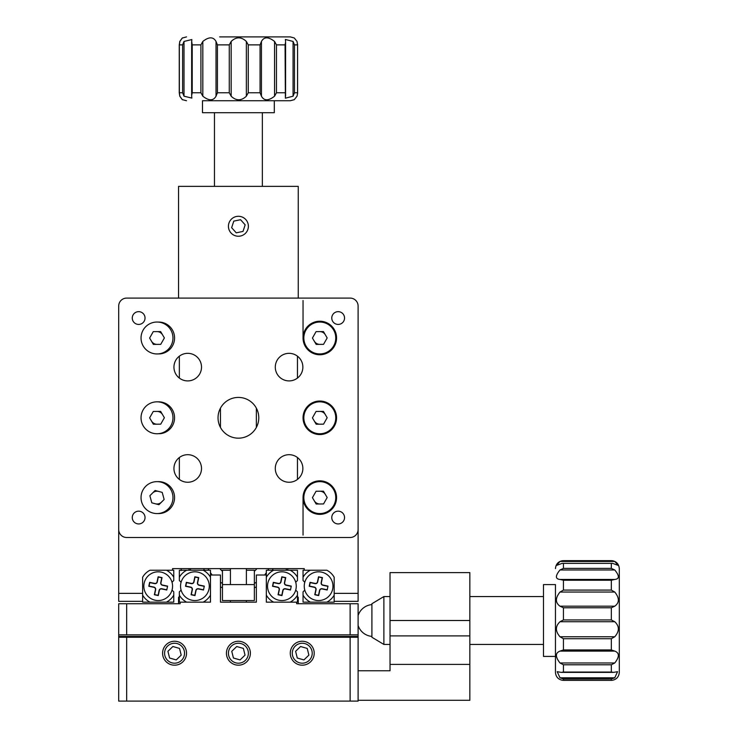 <?xml version="1.0" encoding="UTF-8"?>
<svg xmlns="http://www.w3.org/2000/svg" width="738" height="738" viewBox="0 0 738 738"><rect width="100%" height="100%" fill="white"/><g stroke="black" fill="none" stroke-linecap="round" stroke-linejoin="round"><path stroke-width="1.11" d="M312.22 653.222A9.972 9.972 0 0 0 302.248 643.241A9.972 9.972 0 0 0 292.276 653.222A9.972 9.972 0 0 0 302.248 663.194A9.972 9.972 0 0 0 312.22 653.222M248.383 653.222A9.972 9.972 0 0 0 238.402 643.241A9.972 9.972 0 0 0 228.429 653.222A9.972 9.972 0 0 0 238.402 663.194A9.972 9.972 0 0 0 248.383 653.222M184.537 653.222A9.972 9.972 0 0 0 174.565 643.241A9.972 9.972 0 0 0 164.583 653.222A9.972 9.972 0 0 0 174.565 663.194A9.972 9.972 0 0 0 184.537 653.222M126.678 701.1L118.698 701.1L118.698 637.254L126.678 637.254L126.678 701.1L350.126 701.1L350.126 637.254L358.105 637.254L358.105 701.1L350.126 701.1M126.678 637.254L350.126 637.254M289.084 454.691A13.782 13.782 0 0 0 275.292 468.473A13.782 13.782 0 0 0 289.084 482.255A13.782 13.782 0 0 0 302.866 468.473A13.782 13.782 0 0 0 289.084 454.691M187.729 454.691A13.782 13.782 0 0 0 173.947 468.473A13.782 13.782 0 0 0 187.729 482.255A13.782 13.782 0 0 0 201.511 468.473A13.782 13.782 0 0 0 187.729 454.691M187.729 353.336A13.782 13.782 0 0 0 173.947 367.118A13.782 13.782 0 0 0 187.729 380.909A13.782 13.782 0 0 0 201.511 367.118A13.782 13.782 0 0 0 187.729 353.336M289.084 353.336A13.782 13.782 0 0 0 275.292 367.118A13.782 13.782 0 0 0 289.084 380.909A13.782 13.782 0 0 0 302.866 367.118A13.782 13.782 0 0 0 289.084 353.336M238.402 397.422A20.369 20.369 0 0 0 218.033 417.8A20.369 20.369 0 0 0 238.402 438.169A20.369 20.369 0 0 0 258.78 417.8A20.369 20.369 0 0 0 238.402 397.422M141.041 337.995A15.959 15.959 0 0 0 157 353.954L160.192 353.871A15.959 15.959 0 0 0 160.192 322.109L157 322.036A15.959 15.959 0 0 0 141.041 337.995M141.041 417.8A15.959 15.959 0 0 0 158.596 433.676L160.192 433.676A15.959 15.959 0 0 0 174.537 416.998A15.959 15.959 0 0 0 158.596 401.832L157 401.832A15.959 15.959 0 0 0 141.041 417.8M141.041 497.596A15.959 15.959 0 0 0 157 513.565L158.596 513.565A15.959 15.959 0 0 0 174.565 497.596A15.959 15.959 0 0 0 158.596 481.637L157 481.637A15.959 15.959 0 0 0 141.041 497.596M338.161 511.166A6.384 6.384 0 0 0 331.777 517.55A6.384 6.384 0 0 0 338.161 523.934A6.384 6.384 0 0 0 344.545 517.55A6.384 6.384 0 0 0 338.161 511.166M138.652 511.166A6.384 6.384 0 0 0 132.268 517.55A6.384 6.384 0 0 0 138.652 523.934A6.384 6.384 0 0 0 145.035 517.55A6.384 6.384 0 0 0 138.652 511.166M138.652 311.657A6.384 6.384 0 0 0 132.268 318.041A6.384 6.384 0 0 0 138.652 324.425A6.384 6.384 0 0 0 145.035 318.041A6.384 6.384 0 0 0 138.652 311.657M338.161 311.657A6.384 6.384 0 0 0 331.777 318.041A6.384 6.384 0 0 0 338.161 324.425A6.384 6.384 0 0 0 344.545 318.041A6.384 6.384 0 0 0 338.161 311.657M319.803 480.844A16.762 16.762 0 0 0 303.041 497.596A16.762 16.762 0 0 0 319.803 514.358A16.762 16.762 0 0 0 336.565 497.596A16.762 16.762 0 0 0 319.803 480.844M319.803 401.038A16.762 16.762 0 0 0 303.041 417.8A16.762 16.762 0 0 0 319.803 434.553A16.762 16.762 0 0 0 336.565 417.8A16.762 16.762 0 0 0 319.803 401.038M319.803 321.233A16.762 16.762 0 0 0 303.041 337.995A16.762 16.762 0 0 0 319.803 354.757A16.762 16.762 0 0 0 336.565 337.995A16.762 16.762 0 0 0 319.803 321.233M334.166 595.142A17.952 17.952 0 0 1 326.833 602.143L334.166 602.143L334.166 593.361L358.105 593.361L358.105 306.076L358.105 529.524A7.98 7.98 0 0 1 350.126 537.504L126.678 537.504A7.98 7.98 0 0 1 118.698 529.524L118.698 306.076A7.98 7.98 0 0 1 126.678 298.087L350.126 298.087L298.253 298.087L298.253 186.363L178.55 186.363L178.55 298.087L126.678 298.087M358.105 306.076A7.98 7.98 0 0 0 350.126 298.087M273.143 568.629A37.906 37.906 0 0 1 272.405 570.225A37.906 37.906 0 0 0 273.143 568.629M256.363 586.848A37.906 37.906 0 0 1 254.361 587.845A37.906 37.906 0 0 0 256.363 586.848M222.442 587.845A37.906 37.906 0 0 1 220.45 586.848A37.906 37.906 0 0 0 222.442 587.845M204.408 570.225A37.906 37.906 0 0 1 203.66 568.629A37.906 37.906 0 0 0 204.408 570.225M179.352 596.553A39.898 39.898 0 0 1 178.55 597.356L178.55 603.739L180.146 603.739L180.146 602.143L210.478 602.143L210.478 595.142A17.952 17.952 0 0 1 203.134 602.143L186.686 602.143A17.952 17.952 0 0 1 179.352 595.142L179.352 591.858L181.096 590.114M295.717 590.114L297.46 591.858L297.46 595.142A17.952 17.952 0 0 1 290.126 602.143L273.669 602.143A17.952 17.952 0 0 1 266.335 595.142L266.335 602.143L296.658 602.143L296.658 603.739L298.253 603.739L298.253 597.356A39.898 39.898 0 0 1 297.46 596.553M190.496 570.225A39.898 39.898 0 0 0 190.524 568.86L190.524 568.629M286.289 568.629L286.289 568.86A39.898 39.898 0 0 0 286.307 570.225M238.402 236.243A9.972 9.972 0 0 0 248.383 226.271A9.972 9.972 0 0 0 238.402 216.289A9.972 9.972 0 0 0 228.429 226.271A9.972 9.972 0 0 0 238.402 236.243M469.838 620.501L469.838 572.614L390.033 572.614L390.033 635.898L469.838 635.898L469.838 620.501L390.033 620.501M469.838 635.898L469.838 700.297L358.105 700.297M358.105 670.777L390.033 670.777L390.033 664.394L469.838 664.394M390.033 664.394L390.033 635.898M296.658 603.739L358.105 603.739L358.105 636.46L355.716 636.46L355.716 637.254M355.716 636.46L121.097 636.46L121.097 637.254M297.46 479.414L297.46 457.532M297.46 378.068L297.46 356.177M325.31 334.757A6.384 6.384 0 0 0 319.757 331.611M314.305 341.233A6.384 6.384 0 0 0 319.858 344.378M325.31 414.562A6.384 6.384 0 0 0 319.757 411.417M314.305 421.029A6.384 6.384 0 0 0 319.858 424.184M325.31 494.368A6.384 6.384 0 0 0 319.757 491.213M314.305 500.834A6.384 6.384 0 0 0 319.803 503.989A6.384 6.384 0 0 0 319.858 503.98M303.041 535.105L303.041 497.596M303.041 337.995L303.041 300.486M162.508 334.757A6.384 6.384 0 0 0 156.954 331.611M151.502 341.233A6.384 6.384 0 0 0 157.056 344.378M162.508 414.562A6.384 6.384 0 0 0 156.954 411.417M151.502 421.029A6.384 6.384 0 0 0 157.056 424.184M158.642 491.434A6.384 6.384 0 0 0 152.48 493.095M155.367 503.768A6.384 6.384 0 0 0 161.53 502.108M179.352 479.414L179.352 457.532M179.352 378.068L179.352 356.177M274.315 570.225L280.698 570.225M297.46 577.227A17.952 17.952 0 0 0 290.126 570.225L297.46 570.225L297.46 580.511L295.717 582.254A14.363 14.363 0 0 1 295.956 589.127A14.363 14.363 0 0 0 284.85 572.125A14.363 14.363 0 0 0 267.839 583.232A14.363 14.363 0 0 0 278.946 600.243A14.363 14.363 0 0 0 295.956 589.127M203.134 602.143L210.478 602.143L210.478 575.013L220.45 575.013L220.45 602.143L256.363 602.143L256.363 575.013L266.335 575.013L266.335 570.225L273.669 570.225A17.952 17.952 0 0 0 266.335 577.227L266.335 586.184M266.335 575.013L266.335 602.143L273.669 602.143M296.658 602.143L297.46 602.143L297.46 595.142M273.669 570.225L290.126 570.225M326.833 602.143L310.384 602.143A17.952 17.952 0 0 1 303.041 595.142L303.041 591.858L304.794 590.114A14.363 14.363 0 0 1 304.794 582.254L303.041 580.511L303.041 577.227A17.952 17.952 0 0 1 310.384 570.225M313.419 602.143L315.661 602.143M334.166 593.361L334.166 577.227A17.952 17.952 0 0 0 326.833 570.225L303.041 570.225L303.041 577.227M303.041 595.142L303.041 602.143L310.384 602.143M319.803 602.143L326.187 602.143M334.166 577.227L334.166 586.184M172.019 590.114L173.762 591.858L173.762 595.142A17.952 17.952 0 0 1 166.428 602.143L149.98 602.143A17.952 17.952 0 0 1 142.637 595.142M150.617 602.143L157 602.143M304.24 570.225L304.24 568.629L172.563 568.629L172.563 570.225L173.762 570.225L173.762 577.227A17.952 17.952 0 0 0 166.428 570.225M172.563 570.225L149.98 570.225A17.952 17.952 0 0 0 142.637 577.227L142.637 602.143L149.98 602.143M166.428 602.143L173.762 602.143L173.762 595.142M173.762 577.227L173.762 580.511L172.019 582.254A14.363 14.363 0 0 1 172.258 589.127A14.363 14.363 0 0 0 161.152 572.125A14.363 14.363 0 0 0 144.141 583.232A14.363 14.363 0 0 0 155.257 600.243A14.363 14.363 0 0 0 172.258 589.127M210.478 577.227A17.952 17.952 0 0 0 203.134 570.225L210.478 570.225L210.478 575.013M186.686 570.225A17.952 17.952 0 0 0 179.352 577.227L179.352 570.225L203.134 570.225M179.352 595.142L179.352 602.143L180.146 602.143M196.105 570.225L202.489 570.225M181.096 582.254L179.352 580.511L179.352 577.227M358.105 634.865L118.698 634.865L118.698 637.254M118.698 634.865L118.698 603.739L180.146 603.739M358.105 636.46L358.105 637.254M121.097 636.46L118.698 636.46M256.363 427.422L256.363 408.179M358.105 593.361L358.105 601.341L334.166 601.341M142.637 601.341L118.698 601.341L118.698 493.611M220.45 427.422L220.45 408.179M118.698 469.672L118.698 429.765M118.698 405.826L118.698 365.928M118.698 341.98L118.698 306.076M254.361 583.389A33.92 33.92 0 0 0 256.363 582.236M264.601 575.013A33.92 33.92 0 0 0 266.335 572.706M267.894 570.225A33.92 33.92 0 0 0 268.743 568.629M208.07 568.629A33.92 33.92 0 0 0 208.919 570.225M210.478 572.706A33.92 33.92 0 0 0 212.212 575.013M220.45 582.236A33.92 33.92 0 0 0 222.442 583.389M383.88 644.44L383.88 596.553L371.906 603.739L371.906 637.254L383.88 644.44L390.033 644.44M219.878 568.629A23.939 23.939 0 0 0 222.442 571.304M254.361 571.304A23.939 23.939 0 0 0 256.935 568.629M371.906 604.597A15.959 15.959 0 0 0 358.105 615.51M371.906 636.405A15.959 15.959 0 0 1 358.105 625.483M274.315 100.746L274.315 112.711L202.489 112.711L202.489 100.746L288.429 100.746M179.777 95.968L179.251 92.767L179.251 44.88L179.777 41.669M294.462 92.767L293.069 96.208L293.069 41.439L294.462 44.88L294.462 92.767L297.552 92.767L297.58 44.225L297.58 93.412L297.027 96.208L294.268 99.676L290.274 100.746L202.489 100.746M219.647 36.9L290.274 36.9L294.268 37.97L297.027 41.439L297.552 44.88L294.462 44.88M182.609 92.767L182.609 44.88L184.011 41.439L184.011 96.208L182.609 92.767L179.371 92.767L179.334 93.468L179.334 44.179L179.371 92.767L179.869 96.208C183.273 100.977 183.245 100.977 179.777 96.208C183.245 100.977 183.273 100.977 179.869 96.208M186.529 100.746L182.544 99.676M179.251 44.88L179.251 92.767M288.429 36.9L257.156 36.9M179.869 41.439C183.273 36.669 183.245 36.669 179.777 41.439C183.245 36.669 183.273 36.669 179.869 41.439L179.371 44.88L182.609 44.88M182.544 37.97L186.529 36.9M191.659 42.029L191.834 39.557L184.011 41.439M191.686 41.439L192.203 44.88L192.203 92.767L191.659 95.617M202.821 96.208L200.921 92.767L200.921 44.88L202.821 41.439L202.821 96.208C208.928 100.977 213.328 100.977 216.022 96.208L216.022 41.439C213.31 36.669 208.909 36.669 202.821 41.439M216.022 41.439L217.424 44.88L217.424 92.767L216.022 96.208M231.16 96.208L229.269 92.767L229.269 44.88L231.16 41.439L231.16 96.208C236.215 100.977 241.28 100.977 246.354 96.208L246.354 41.439C241.261 36.669 236.197 36.669 231.16 41.439M246.354 41.439L248.254 44.88L248.254 92.767L246.354 96.208M261.446 96.208L260.071 92.767L260.071 44.88L261.446 41.439L261.446 96.208C264.093 100.977 268.457 100.977 274.554 96.208L274.554 41.439C268.447 36.669 264.075 36.669 261.446 41.439M274.554 41.439L276.455 44.88L276.455 92.767L274.554 96.208M293.069 96.208L285.385 98.182L285.062 44.88L285.588 42.075M293.069 41.439L285.385 39.465L285.56 41.439M285.56 96.208L285.588 95.562M184.011 96.208L191.834 98.08L191.686 96.208M555.456 656.414L543.491 656.414L543.491 584.588L555.456 584.588L555.456 672.373L555.456 584.588M613.103 620.916L614.763 621.737L559.994 621.737L563.435 619.938L611.322 619.938L613.103 620.916M614.763 636.765L611.322 638.711L563.435 638.711L559.994 636.765L614.763 636.765C619.533 631.23 619.533 626.221 614.763 621.737M559.994 621.737C555.225 626.239 555.225 631.248 559.994 636.765M614.763 606.184L611.322 607.771L563.435 607.771L559.994 606.184L614.763 606.184C619.533 602.715 619.533 598.001 614.763 592.042L559.994 592.042C555.225 598.02 555.225 602.734 559.994 606.184M559.994 592.042L563.435 590.086L611.322 590.086L614.763 592.042M614.763 569.976L559.994 569.976L563.435 568.389L611.322 568.389L614.763 569.976C619.533 575.806 619.533 578.97 614.763 579.45L611.322 580.234L563.435 580.234L559.994 579.45L615.003 579.45M559.994 569.976C555.225 575.815 555.225 578.979 559.994 579.45L559.755 579.45M614.763 561.443L618.14 565.391L612.632 563.371L562.125 563.371L556.618 565.391L559.994 561.443L562.43 560.705L612.328 560.705L614.763 561.443L559.994 561.443M612.328 560.705C616.59 561.553 618.914 564.192 619.302 568.629L619.302 672.373C618.914 676.801 616.59 679.44 612.328 680.288L611.359 680.353L611.322 678.978L563.435 678.978L559.994 677.807L614.763 677.807L617.549 671.681L613.555 672.383L611.322 672.05L611.322 664.781L563.435 664.781L559.994 662.973L614.763 662.973C619.533 656.866 619.533 652.909 614.763 651.1L559.994 651.1C555.225 652.927 555.225 656.885 559.994 662.973M619.302 601.747L619.302 628.001M559.994 651.1L563.435 649.938L611.322 649.938L614.763 651.1M614.763 662.973L611.322 664.781M614.763 677.807L611.322 678.978M555.456 672.373C555.843 676.801 558.168 679.44 562.43 680.288L611.322 680.353L563.398 680.353L563.435 678.978M563.435 664.781L563.435 672.05L561.203 672.383L557.208 671.681L559.994 677.807M181.317 568.666L181.059 570.612L181.317 568.666M157.794 322.054A15.959 15.959 0 0 1 170.893 345.864A15.959 15.959 0 0 1 157.794 353.936M157 353.954A15.959 15.959 0 0 1 143.117 330.126M153.366 344.406L160.736 344.351L164.38 337.939L160.644 331.583L153.264 331.639L149.629 338.05L153.366 344.406M157 401.832A15.959 15.959 0 0 1 170.893 425.669A15.959 15.959 0 0 1 149.131 431.684A15.959 15.959 0 0 1 143.117 409.922M153.366 424.212L160.736 424.156L164.38 417.736L160.644 411.38L153.264 411.444L149.629 417.856L153.366 424.212M333.687 345.864A15.959 15.959 0 0 1 311.934 351.878A15.959 15.959 0 0 1 305.919 330.126A15.959 15.959 0 0 1 327.672 324.111A15.959 15.959 0 0 1 333.687 345.864M316.168 344.406L323.539 344.351L327.174 337.939L323.438 331.583L316.067 331.639L312.432 338.05L316.168 344.406M333.687 425.669A15.959 15.959 0 0 1 311.934 431.684A15.959 15.959 0 0 1 305.919 409.922A15.959 15.959 0 0 1 327.672 403.907A15.959 15.959 0 0 1 333.687 425.669M316.168 424.212L323.539 424.156L327.174 417.736L323.438 411.38L316.067 411.444L312.432 417.856L316.168 424.212M333.687 505.475A15.959 15.959 0 0 1 311.934 511.489A15.959 15.959 0 0 1 305.919 489.728A15.959 15.959 0 0 1 327.672 483.713A15.959 15.959 0 0 1 333.687 505.475M316.168 504.017L323.539 503.953L327.174 497.541L323.438 491.185L316.067 491.25L312.432 497.661L316.168 504.017M157 481.637A15.959 15.959 0 0 1 168.319 508.86A15.959 15.959 0 0 1 145.746 508.916A15.959 15.959 0 0 1 145.69 486.342M162.203 492.375L155.081 490.484L149.879 495.715L151.807 502.827L158.928 504.718L164.131 499.488L162.203 492.375M222.442 600.548L254.361 600.548L254.361 584.588L222.442 584.588L222.442 600.548M254.361 584.588L254.361 570.225L246.381 570.225M230.422 570.225L222.442 570.225L222.442 586.184M305.541 641.709A11.974 11.974 0 0 0 290.735 649.92A11.974 11.974 0 0 0 298.955 664.726A11.974 11.974 0 0 0 313.751 656.516A11.974 11.974 0 0 0 305.541 641.709M297.276 658.019L303.918 659.92L308.89 655.123L307.22 648.416L300.578 646.516L295.606 651.313L297.276 658.019M241.704 641.709A11.974 11.974 0 0 0 226.898 649.92A11.974 11.974 0 0 0 235.108 664.726A11.974 11.974 0 0 0 249.914 656.516A11.974 11.974 0 0 0 241.704 641.709M233.439 658.019L240.081 659.92L245.044 655.123L243.374 648.416L236.732 646.516L231.76 651.313L233.439 658.019M177.858 641.709A11.974 11.974 0 0 0 163.052 649.92A11.974 11.974 0 0 0 171.262 664.726A11.974 11.974 0 0 0 186.068 656.516A11.974 11.974 0 0 0 177.858 641.709M169.592 658.019L176.234 659.92L181.207 655.123L179.528 648.416L172.886 646.516L167.913 651.313L169.592 658.019M166.77 590.022L167.591 586.11L162.517 585.05A1.993 1.993 0 0 1 160.976 582.688L162.037 577.614L158.135 576.793L157.065 581.867A1.993 1.993 0 0 1 154.703 583.407L149.629 582.347L148.808 586.249L153.891 587.319A1.993 1.993 0 0 1 155.432 589.68L154.362 594.754L158.273 595.575L159.334 590.501A1.993 1.993 0 0 1 161.696 588.952L166.77 590.022L167.591 586.11M167.332 586.286L162.471 585.271A2.214 2.214 0 0 1 160.755 582.642L161.77 577.78L158.301 577.051L157.286 581.913A2.214 2.214 0 0 1 154.657 583.629L149.805 582.614L149.076 586.083L153.928 587.097A2.214 2.214 0 0 1 155.644 589.727L154.629 594.579L158.098 595.308L159.113 590.455A2.214 2.214 0 0 1 161.742 588.74L166.603 589.754M290.468 590.022L291.289 586.11L286.215 585.05A1.993 1.993 0 0 1 284.665 582.688L285.735 577.614L281.833 576.793L280.763 581.867A1.993 1.993 0 0 1 278.401 583.407L273.328 582.347L272.506 586.249L277.58 587.319A1.993 1.993 0 0 1 279.13 589.68L278.06 594.754L281.962 595.575L283.032 590.501A1.993 1.993 0 0 1 285.394 588.952L290.468 590.022L291.289 586.11M291.021 586.286L286.169 585.271A2.214 2.214 0 0 1 284.453 582.642L285.468 577.78L281.999 577.051L280.984 581.913A2.214 2.214 0 0 1 278.355 583.629L273.494 582.614L272.774 586.083L277.626 587.097A2.214 2.214 0 0 1 279.342 589.727L278.327 594.579L281.796 595.308L282.811 590.455A2.214 2.214 0 0 1 285.44 588.74L290.302 589.754M304.545 583.232A14.363 14.363 0 0 0 315.661 600.243A14.363 14.363 0 0 0 332.663 589.127A14.363 14.363 0 0 0 321.556 572.125A14.363 14.363 0 0 0 304.545 583.232M327.183 590.022L327.995 586.11L322.921 585.05A1.993 1.993 0 0 1 321.381 582.688L322.441 577.614L318.539 576.793L317.469 581.867A1.993 1.993 0 0 1 315.108 583.407L310.034 582.347L309.213 586.249L314.296 587.319A1.993 1.993 0 0 1 315.836 589.68L314.766 594.754L318.678 595.575L319.739 590.501A1.993 1.993 0 0 1 322.1 588.952L327.183 590.022L327.995 586.11M327.737 586.286L322.875 585.271A2.214 2.214 0 0 1 321.159 582.642L322.183 577.78L318.715 577.051L317.691 581.913A2.214 2.214 0 0 1 315.061 583.629L310.209 582.614L309.48 586.083L314.342 587.097A2.214 2.214 0 0 1 316.058 589.727L315.034 594.579L318.502 595.308L319.526 590.455A2.214 2.214 0 0 1 322.146 588.74L327.008 589.754M180.856 583.232A14.363 14.363 0 0 0 191.963 600.243A14.363 14.363 0 0 0 208.974 589.127A14.363 14.363 0 0 0 197.858 572.125A14.363 14.363 0 0 0 180.856 583.232M203.485 590.022L204.306 586.11L199.223 585.05A1.993 1.993 0 0 1 197.683 582.688L198.743 577.614L194.841 576.793L193.78 581.867A1.993 1.993 0 0 1 191.419 583.407L186.336 582.347L185.524 586.249L190.598 587.319A1.993 1.993 0 0 1 192.138 589.68L191.077 594.754L194.98 595.575L196.04 590.501A1.993 1.993 0 0 1 198.411 588.952L203.485 590.022L204.306 586.11M204.039 586.286L199.177 585.271A2.214 2.214 0 0 1 197.461 582.642L198.485 577.78L195.017 577.051L193.993 581.913A2.214 2.214 0 0 1 191.373 583.629L186.511 582.614L185.782 586.083L190.644 587.097A2.214 2.214 0 0 1 192.36 589.727L191.336 594.579L194.804 595.308L195.828 590.455A2.214 2.214 0 0 1 198.448 588.74L203.31 589.754M236.252 232.839L243.014 231.409L245.164 224.841L240.551 219.703L233.789 221.123L231.64 227.691L236.252 232.839M350.126 634.865L350.126 603.739M126.678 603.739L126.678 634.865M118.698 593.361L142.637 593.361M200.921 44.88L192.203 44.88M229.269 44.88L217.424 44.88M260.071 44.88L248.254 44.88M285.062 44.88L276.455 44.88M276.455 92.767L285.062 92.767M248.254 92.767L260.071 92.767M217.424 92.767L229.269 92.767M192.203 92.767L200.921 92.767M191.686 94.962L191.686 42.675M611.322 649.938L611.322 638.711M563.435 638.711L563.435 649.938M563.435 607.771L563.435 619.938M563.435 580.234L563.435 590.086M563.435 563.481L563.435 568.389M611.322 568.389L611.322 563.481M611.322 590.086L611.322 580.234M611.322 619.938L611.322 607.771M563.435 672.05L611.322 672.05M560.105 579.45L614.662 579.45M188.799 568.629A51.872 51.872 0 0 0 189.315 570.225M287.497 570.225A51.872 51.872 0 0 0 288.014 568.629M214.463 112.711L214.463 186.363M262.35 112.711L262.35 186.363M543.491 644.44L469.838 644.44M543.491 596.553L469.838 596.553M390.033 596.553L383.88 596.553M285.588 42.214L285.588 95.442M191.659 95.488L191.659 42.14M562.43 560.705C558.168 561.553 555.843 564.192 555.456 568.629M562.282 563.371L612.503 563.371M611.359 560.649L563.398 560.649M613.379 672.383L561.36 672.383M230.422 584.588L230.422 568.629M246.381 584.588L246.381 568.629M230.422 600.548L230.422 602.143M246.381 600.548L246.381 602.143"/></g></svg>

